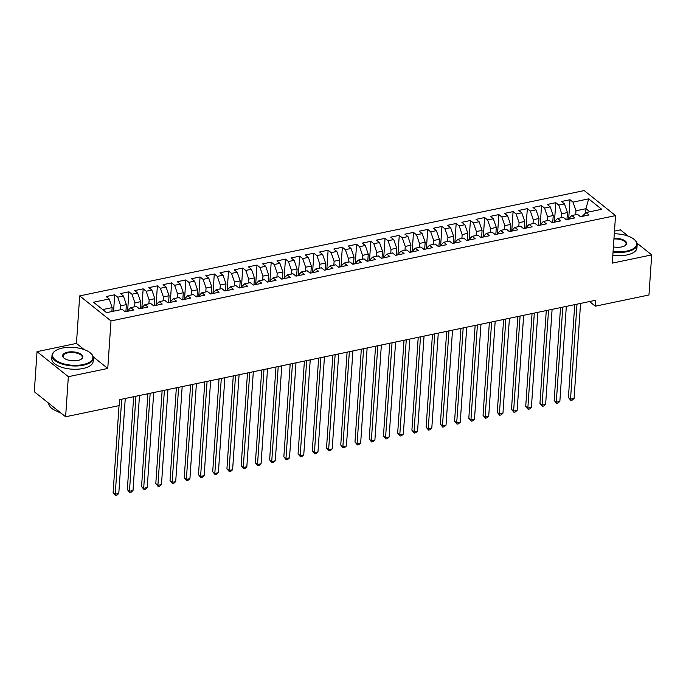 <?xml version="1.0" encoding="UTF-8"?>
<svg xmlns="http://www.w3.org/2000/svg" width="686" height="686" viewBox="0 0 686 686"><rect width="100%" height="100%" fill="white"/><g stroke="black" fill="none" stroke-linecap="round" stroke-linejoin="round"><path stroke-width="1.03" d="M84.138 349.568L76.446 343.412L37.035 351.644L34.3 391.732L65.616 416.771L119.261 405.58L119.664 399.638L595.731 300.254L595.328 306.188L648.965 294.989L651.7 254.9L636.994 243.144M76.446 343.412L79.687 295.898L584.206 190.571L615.531 215.618L111.003 320.945L79.687 295.898M628.265 236.164L620.384 229.861L614.476 231.096M585.664 212.874L585.947 208.698L588.657 198.863L573.007 202.13L569.997 199.729L561.465 201.513L564.467 203.914L558.773 205.097L555.771 202.696L547.239 204.479L550.241 206.88L544.547 208.072L541.546 205.671L533.005 207.446L536.015 209.856L530.321 211.039L527.32 208.638L518.779 210.422L521.78 212.823L516.095 214.015L513.085 211.605L504.553 213.389L507.554 215.79L501.86 216.982L498.859 214.581L490.327 216.364L493.328 218.765L487.635 219.949L484.633 217.548L476.093 219.331L479.102 221.732L473.409 222.924L470.407 220.515L461.867 222.298L464.868 224.708L459.183 225.891L456.173 223.49L447.641 225.274L450.642 227.675L444.957 228.858L441.947 226.457L433.415 228.241L436.416 230.642L430.722 231.834L427.721 229.433L419.18 231.208L422.19 233.617L416.496 234.801L413.495 232.4L404.954 234.183L407.956 236.584L402.27 237.776L399.261 235.367L390.728 237.15L393.73 239.551L388.044 240.743L385.035 238.342L376.503 240.126L379.504 242.527L373.81 243.71L370.809 241.309L362.268 243.093L365.278 245.494L359.584 246.686L356.583 244.285L348.042 246.06L351.052 248.469L345.358 249.653L342.348 247.252L333.816 249.035L336.817 251.436L331.132 252.628L328.122 250.219L319.59 252.002L322.591 254.403L316.898 255.595L313.896 253.194L305.356 254.978L308.366 257.379L302.672 258.562L299.671 256.161L291.13 257.945L294.14 260.346L288.446 261.538L285.436 259.137L276.904 260.912L279.905 263.321L274.22 264.504L271.21 262.103L262.678 263.887L265.679 266.288L259.985 267.48L256.984 265.07L248.443 266.854L251.453 269.255L245.76 270.447L242.758 268.046L234.218 269.83L237.227 272.231L231.534 273.414L228.524 271.013L219.992 272.796L222.993 275.197L217.308 276.389L214.298 273.98L205.766 275.763L208.767 278.173L203.073 279.356L200.072 276.955L191.531 278.739L194.541 281.14L188.847 282.323L185.846 279.922L177.305 281.706L180.315 284.107L174.621 285.299L171.611 282.898L163.079 284.673L166.081 287.082L160.395 288.266L157.386 285.865L148.853 287.648L151.855 290.049L146.161 291.241L143.16 288.832L134.619 290.615L137.629 293.016L131.935 294.208L128.934 291.807L120.393 293.591L123.403 295.992L117.709 297.175L114.699 294.774L106.167 296.558L109.168 298.959L112.152 307.611L102.711 309.575M588.657 198.863L601.691 209.281L586.041 212.557L582.208 216.382M109.168 298.959L93.519 302.226L106.553 312.653L122.211 309.386L125.212 311.787L133.744 310.003L130.743 307.602L136.437 306.41L139.438 308.82L147.979 307.036L144.969 304.635L150.663 303.444L153.664 305.845L162.205 304.061L159.203 301.66L164.889 300.477L167.899 302.878L176.431 301.094L173.429 298.693L179.115 297.501L182.124 299.902L190.657 298.127L187.655 295.717L193.349 294.534L196.35 296.935L204.891 295.151L201.881 292.75L207.575 291.567L210.576 293.968L219.117 292.185L216.116 289.784L221.801 288.592L224.811 290.993L233.343 289.209L230.342 286.808L236.027 285.625L239.037 288.026L247.569 286.242L244.568 283.841L250.261 282.649L253.263 285.059L261.803 283.275L258.793 280.866L264.487 279.682L267.489 282.083L276.029 280.3L273.019 277.899L278.713 276.715L281.723 279.116L290.255 277.333L287.254 274.932L292.939 273.74L295.949 276.141L304.481 274.366L301.48 271.956L307.174 270.773L310.175 273.174L318.716 271.39L315.706 268.989L321.4 267.797L324.401 270.207L332.942 268.423L329.932 266.022L335.625 264.83L338.635 267.231L347.167 265.448L344.166 263.047L349.851 261.863L352.861 264.264L361.393 262.481L358.392 260.08L364.086 258.888L367.087 261.289L375.628 259.514L372.618 257.104L378.312 255.921L381.313 258.322L389.854 256.538L386.844 254.137L392.538 252.945L395.548 255.355L404.08 253.571L401.078 251.17L406.764 249.978L409.774 252.379L418.306 250.596L415.304 248.195L420.998 247.011L423.999 249.412L432.54 247.629L429.53 245.228L435.224 244.036L438.225 246.437L446.766 244.662L443.756 242.252L449.45 241.069L452.46 243.47L460.992 241.686L457.991 239.285L463.676 238.093L466.686 240.503L475.218 238.719L472.217 236.318L477.91 235.126L480.912 237.528L489.452 235.744L486.443 233.343L492.136 232.16L495.138 234.561L503.678 232.777L500.669 230.376L506.362 229.184L509.372 231.594L517.904 229.81L514.903 227.4L520.588 226.217L523.598 228.618L532.13 226.834L529.129 224.433L534.823 223.25L537.824 225.651L546.365 223.868L543.355 221.467L549.049 220.275L552.05 222.676L560.591 220.901L557.581 218.491L563.275 217.308L566.276 219.709L574.817 217.925L571.815 215.524L577.501 214.332L580.51 216.742L589.042 214.958L586.041 212.557M120.419 309.755L120.693 305.827L126.378 304.635L125.907 311.641M117.709 297.175L120.693 305.827M123.403 295.992L126.378 304.635M134.653 306.788L134.919 302.852L140.604 301.669L140.133 308.674M131.935 294.208L134.919 302.852M137.629 293.016L140.604 301.669M130.743 307.602L126.91 311.435M148.879 303.821L149.145 299.885L154.839 298.693L154.359 305.699M146.161 291.241L149.145 299.885M151.855 290.049L154.839 298.693M144.969 304.635L141.136 308.46M163.105 300.845L163.371 296.918L169.065 295.726L168.584 302.732M160.395 288.266L163.371 296.918M166.081 287.082L169.065 295.726M159.203 301.66L155.37 305.493M177.331 297.878L177.605 293.942L183.291 292.759L182.819 299.765M174.621 285.299L177.605 293.942M180.315 284.107L183.291 292.759M173.429 298.693L169.596 302.517M191.566 294.903L191.831 290.975L197.517 289.784L197.045 296.789M188.847 282.323L191.831 290.975M194.541 281.14L197.517 289.784M187.655 295.717L183.822 299.55M205.791 291.936L206.057 288L211.751 286.817L211.271 293.822M203.073 279.356L206.057 288M208.767 278.173L211.751 286.817M201.881 292.75L198.048 296.584M220.017 288.969L220.283 285.033L225.977 283.85L225.497 290.847M217.308 276.389L220.283 285.033M222.993 275.197L225.977 283.85M216.116 289.784L212.283 293.608M234.243 285.993L234.509 282.066L240.203 280.874L239.723 287.88M231.534 273.414L234.509 282.066M237.227 272.231L240.203 280.874M230.342 286.808L226.509 290.641M248.469 283.026L248.744 279.091L254.429 277.907L253.957 284.913M245.76 270.447L248.744 279.091M251.453 269.255L254.429 277.907M244.568 283.841L240.735 287.674M262.704 280.051L262.97 276.124L268.663 274.932L268.183 281.937M259.985 267.48L262.97 276.124M265.679 266.288L268.663 274.932M258.793 280.866L254.96 284.699M276.93 277.084L277.195 273.157L282.889 271.965L282.409 278.97M274.22 264.504L277.195 273.157M279.905 263.321L282.889 271.965M273.019 277.899L269.195 281.732M291.156 274.117L291.421 270.181L297.115 268.998L296.635 276.004M288.446 261.538L291.421 270.181M294.14 260.346L297.115 268.998M287.254 274.932L283.421 278.756M305.381 271.142L305.656 267.214L311.341 266.022L310.869 273.028M302.672 258.562L305.656 267.214M308.366 257.379L311.341 266.022M301.48 271.956L297.647 275.789M319.616 268.175L319.882 264.239L325.576 263.055L325.095 270.061M316.898 255.595L319.882 264.239M322.591 254.403L325.576 263.055M315.706 268.989L311.873 272.822M333.842 265.199L334.108 261.272L339.802 260.08L339.321 267.086M331.132 252.628L334.108 261.272M336.817 251.436L339.802 260.08M329.932 266.022L326.107 269.847M348.068 262.232L348.334 258.305L354.027 257.113L353.547 264.119M345.358 249.653L348.334 258.305M351.052 248.469L354.027 257.113M344.166 263.047L340.333 266.88M362.294 259.265L362.568 255.329L368.253 254.146L367.782 261.152M359.584 246.686L362.568 255.329M365.278 245.494L368.253 254.146M358.392 260.08L354.559 263.904M376.528 256.29L376.794 252.362L382.488 251.17L382.008 258.176M373.81 243.71L376.794 252.362M379.504 242.527L382.488 251.17M372.618 257.104L368.785 260.937M390.754 253.323L391.02 249.387L396.714 248.203L396.234 255.209M388.044 240.743L391.02 249.387M393.73 239.551L396.714 248.203M386.844 254.137L383.02 257.97M404.98 250.356L405.246 246.42L410.94 245.228L410.46 252.234M402.27 237.776L405.246 246.42M407.956 236.584L410.94 245.228M401.078 251.17L397.245 254.995M419.206 247.38L419.48 243.453L425.166 242.261L424.694 249.267M416.496 234.801L419.48 243.453M422.19 233.617L425.166 242.261M415.304 248.195L411.471 252.028M433.441 244.413L433.706 240.477L439.4 239.294L438.92 246.3M430.722 231.834L433.706 240.477M436.416 230.642L439.4 239.294M429.53 245.228L425.697 249.052M447.666 241.438L447.932 237.51L453.626 236.318L453.146 243.324M444.957 228.858L447.932 237.51M450.642 227.675L453.626 236.318M443.756 242.252L439.932 246.085M461.892 238.471L462.158 234.535L467.852 233.351L467.372 240.357M459.183 225.891L462.158 234.535M464.868 224.708L467.852 233.351M457.991 239.285L454.158 243.118M476.118 235.504L476.393 231.568L482.078 230.376L481.606 237.382M473.409 222.924L476.393 231.568M479.102 221.732L482.078 230.376M472.217 236.318L468.384 240.143M490.353 232.528L490.619 228.601L496.312 227.409L495.832 234.415M487.635 219.949L490.619 228.601M493.328 218.765L496.312 227.409M486.443 233.343L482.61 237.176M504.579 229.561L504.845 225.625L510.538 224.442L510.058 231.448M501.86 216.982L504.845 225.625M507.554 215.79L510.538 224.442M500.669 230.376L496.844 234.209M518.805 226.586L519.07 222.658L524.764 221.467L524.284 228.472M516.095 214.015L519.07 222.658M521.78 212.823L524.764 221.467M514.903 227.4L511.07 231.233M533.031 223.619L533.305 219.683L538.99 218.5L538.519 225.505M530.321 211.039L533.305 219.683M536.015 209.856L538.99 218.5M529.129 224.433L525.296 228.267M547.265 220.652L547.531 216.716L553.225 215.533L552.745 222.538M544.547 208.072L547.531 216.716M550.241 206.88L553.225 215.533M543.355 221.467L539.522 225.291M561.491 217.676L561.757 213.749L567.451 212.557L566.97 219.563M558.773 205.097L561.757 213.749M564.467 203.914L567.451 212.557M557.581 218.491L553.756 222.324M575.717 214.709L575.983 210.774L585.947 208.698L589.788 211.768M573.007 202.13L575.983 210.774M571.815 215.524L567.982 219.357M37.035 351.644L68.351 376.683L65.616 416.771M615.531 215.618L612.289 263.132L651.7 254.9M68.351 376.683L107.762 368.459L111.003 320.945M589.523 301.548L595.328 306.188M111.887 311.538L112.152 307.611M107.762 368.459L93.253 356.857M569.997 199.729L568.745 218.139M555.771 202.696L554.52 221.106M541.546 205.671L540.285 224.082M527.32 208.638L526.059 227.049M513.085 211.605L511.833 230.016M498.859 214.581L497.607 232.991M484.633 217.548L483.373 235.958M470.407 220.515L469.147 238.934M456.173 223.49L454.921 241.901M441.947 226.457L440.695 244.868M427.721 229.433L426.46 247.843M413.495 232.4L412.235 250.81M399.261 235.367L398.009 253.786M385.035 238.342L383.783 256.753M370.809 241.309L369.557 259.72M356.583 244.285L355.322 262.695M342.348 247.252L341.096 265.662M328.122 250.219L326.87 268.638M313.896 253.194L312.645 271.605M299.671 256.161L298.41 274.572M285.436 259.137L284.184 277.547M271.21 262.103L269.958 280.514M256.984 265.07L255.732 283.481M242.758 268.046L241.498 286.456M228.524 271.013L227.272 289.423M214.298 273.98L213.046 292.399M200.072 276.955L198.82 295.366M185.846 279.922L184.585 298.333M171.611 282.898L170.36 301.308M157.386 285.865L156.134 304.275M143.16 288.832L141.908 307.251M128.934 291.807L127.673 310.218M114.699 294.774L113.584 311.187M574.739 304.635L568.411 397.486L570.529 399.175L577.003 304.164M574.079 398.437L572.253 400.084L570.829 400.375L570.529 399.175L574.079 398.437L580.562 303.418M570.829 400.375L568.411 397.486M560.513 307.602L554.185 400.461L556.295 402.15L562.777 307.131M559.853 401.404L558.018 403.051L556.595 403.351L556.295 402.15L559.853 401.404L566.327 306.393M556.595 403.351L554.185 400.461M546.279 310.578L539.951 403.428L542.069 405.117L548.543 310.098M545.627 404.38L543.792 406.026L542.369 406.318L542.069 405.117L545.627 404.38L552.101 309.36M542.369 406.318L539.951 403.428M613.087 251.428A20.237 8.935 3.9 0 0 626.841 251.059A20.237 8.935 3.9 0 0 634.396 239.611A20.237 8.935 3.9 0 0 614.287 233.78M634.593 239.791A20.734 9.15 -176.1 0 1 634.799 239.98A20.734 9.15 -176.1 0 1 637.174 244.653A20.734 9.15 -176.1 0 1 627.064 251.702A20.734 9.15 -176.1 0 1 613.044 252.096M613.979 238.325A10.119 4.468 -176.1 0 1 624.62 240.572A10.119 4.468 -176.1 0 1 625.152 245.588A10.119 4.468 -176.1 0 1 621.679 246.926A10.119 4.468 -176.1 0 1 613.395 246.883M624.92 245.742A9.621 4.245 3.9 0 0 626.086 243.899A9.621 4.245 3.9 0 0 613.936 239.002M637.174 244.653L636.951 247.92A20.734 9.15 -176.1 0 1 626.841 254.969A20.734 9.15 -176.1 0 1 612.821 255.364M62.392 348.068A20.237 8.935 3.9 0 0 55.446 350.743A20.237 8.935 3.9 0 0 58.387 361.839A20.237 8.935 3.9 0 0 83.049 364.583A20.237 8.935 3.9 0 0 90.595 353.136A20.237 8.935 3.9 0 0 62.392 348.068M90.801 353.316A20.734 9.15 -176.1 0 1 91.006 353.504A20.734 9.15 -176.1 0 1 93.373 358.178A20.734 9.15 -176.1 0 1 83.272 365.226A20.734 9.15 -176.1 0 1 62.194 364.095A20.734 9.15 -176.1 0 1 52.007 355.357A20.734 9.15 -176.1 0 1 54.991 351.043A20.734 9.15 -176.1 0 1 55.223 350.898M67.562 352.192A10.119 4.468 -176.1 0 1 79.893 353.564A10.119 4.468 -176.1 0 1 81.36 359.112A10.119 4.468 -176.1 0 1 77.887 360.45A10.119 4.468 -176.1 0 1 63.781 357.912A10.119 4.468 -176.1 0 1 67.562 352.192M81.12 359.267A9.621 4.245 3.9 0 0 82.286 357.423A9.621 4.245 3.9 0 0 77.561 353.367A9.621 4.245 3.9 0 0 67.785 352.844A9.621 4.245 3.9 0 0 63.095 356.111A9.621 4.245 3.9 0 0 64.004 358.101M59.888 412.192A20.734 9.15 -176.1 0 1 48.74 403.282M60.943 413.041A14.929 6.586 -176.1 0 1 57.401 411.377M93.373 358.178L93.15 361.445A20.734 9.15 -176.1 0 1 83.049 368.493A20.734 9.15 -176.1 0 1 61.972 367.362A20.734 9.15 -176.1 0 1 51.784 358.624L52.007 355.357M532.053 313.545L525.725 406.395L527.843 408.093L534.317 313.073M531.401 407.347L529.566 408.993L528.143 409.293L527.843 408.093L531.401 407.347L537.875 312.327M528.143 409.293L525.725 406.395M517.827 316.512L511.499 409.37L513.617 411.06L520.091 316.04M517.167 410.314L515.34 411.96L513.917 412.26L513.617 411.06L517.167 410.314L523.65 315.303M513.917 412.26L511.499 409.37M503.601 319.487L497.273 412.337L499.382 414.027L505.865 319.016M502.941 413.289L501.106 414.936L499.682 415.227L499.382 414.027L502.941 413.289L509.424 318.27M499.682 415.227L497.273 412.337M489.367 322.454L483.038 415.304L485.156 417.002L491.63 321.983M488.715 416.256L486.88 417.903L485.456 418.203L485.156 417.002L488.715 416.256L495.189 321.237M485.456 418.203L483.038 415.304M475.141 325.43L468.812 418.28L470.93 419.969L477.405 324.95M474.489 419.232L472.654 420.87L471.231 421.17L470.93 419.969L474.489 419.232L480.963 324.212M471.231 421.17L468.812 418.28M460.915 328.397L454.586 421.247L456.705 422.945L463.179 327.925M460.255 422.199L458.428 423.845L457.005 424.145L456.705 422.945L460.255 422.199L466.737 327.179M457.005 424.145L454.586 421.247M446.689 331.364L440.361 424.222L442.47 425.912L448.953 330.892M446.029 425.166L444.194 426.812L442.77 427.112L442.47 425.912L446.029 425.166L452.511 330.155M442.77 427.112L440.361 424.222M432.463 334.339L426.126 427.189L428.244 428.879L434.718 333.868M431.803 428.141L429.968 429.788L428.544 430.079L428.244 428.879L431.803 428.141L438.277 333.122M428.544 430.079L426.126 427.189M418.228 337.306L411.9 430.156L414.018 431.854L420.492 336.835M417.577 431.108L415.742 432.755L414.318 433.055L414.018 431.854L417.577 431.108L424.051 336.089M414.318 433.055L411.9 430.156M404.003 340.282L397.674 433.132L399.792 434.821L406.266 339.802M403.342 434.084L401.516 435.721L400.092 436.022L399.792 434.821L403.342 434.084L409.825 339.064M400.092 436.022L397.674 433.132M389.777 343.249L383.448 436.099L385.558 437.797L392.04 342.777M389.116 437.051L387.281 438.697L385.858 438.989L385.558 437.797L389.116 437.051L395.599 342.031M385.858 438.989L383.448 436.099M375.551 346.216L369.214 439.074L371.332 440.764L377.815 345.744M374.89 440.018L373.055 441.664L371.632 441.964L371.332 440.764L374.89 440.018L381.365 345.007M371.632 441.964L369.214 439.074M361.316 349.191L354.988 442.041L357.106 443.731L363.58 348.72M360.665 442.993L358.829 444.639L357.406 444.931L357.106 443.731L360.665 442.993L367.139 347.974M357.406 444.931L354.988 442.041M347.09 352.158L340.762 445.008L342.88 446.706L349.354 351.686M346.43 445.96L344.604 447.606L343.18 447.907L342.88 446.706L346.43 445.96L352.913 350.94M343.18 447.907L340.762 445.008M332.864 355.125L326.536 447.984L328.645 449.673L335.128 354.653M332.204 448.927L330.369 450.573L328.946 450.873L328.645 449.673L332.204 448.927L338.687 353.916M328.946 450.873L326.536 447.984M318.638 358.101L312.302 450.951L314.42 452.64L320.902 357.629M317.978 451.903L316.143 453.549L314.72 453.84L314.42 452.64L317.978 451.903L324.452 356.883M314.72 453.84L312.302 450.951M304.404 361.068L298.076 453.926L300.194 455.615L306.668 360.596M303.752 454.869L301.917 456.516L300.494 456.816L300.194 455.615L303.752 454.869L310.226 359.858M300.494 456.816L298.076 453.926M290.178 364.043L283.85 456.893L285.968 458.582L292.442 363.571M289.518 457.845L287.691 459.491L286.268 459.783L285.968 458.582L289.518 457.845L296 362.825M286.268 459.783L283.85 456.893M275.952 367.01L269.624 459.86L271.733 461.558L278.216 366.538M275.292 460.812L273.457 462.458L272.033 462.758L271.733 461.558L275.292 460.812L281.775 365.792M272.033 462.758L269.624 459.86M261.726 369.977L255.389 462.836L257.507 464.525L263.99 369.505M261.066 463.779L259.231 465.425L257.807 465.725L257.507 464.525L261.066 463.779L267.54 368.768M257.807 465.725L255.389 462.836M247.492 372.952L241.163 465.803L243.281 467.492L249.755 372.481M246.84 466.754L245.005 468.401L243.581 468.692L243.281 467.492L246.84 466.754L253.314 371.735M243.581 468.692L241.163 465.803M233.266 375.919L226.937 468.77L229.055 470.467L235.53 375.448M232.605 469.721L230.779 471.368L229.356 471.668L229.055 470.467L232.605 469.721L239.088 374.702M229.356 471.668L226.937 468.77M219.04 378.895L212.711 471.745L214.821 473.434L221.304 378.415M218.38 472.697L216.544 474.343L215.121 474.635L214.821 473.434L218.38 472.697L224.862 377.677M215.121 474.635L212.711 471.745M204.814 381.862L198.477 474.712L200.595 476.41L207.078 381.39M204.154 475.664L202.319 477.31L200.895 477.61L200.595 476.41L204.154 475.664L210.628 380.644M200.895 477.61L198.477 474.712M190.579 384.829L184.251 477.688L186.369 479.377L192.843 384.357M189.928 478.631L188.093 480.277L186.669 480.577L186.369 479.377L189.928 478.631L196.402 383.62M186.669 480.577L184.251 477.688M176.353 387.804L170.025 480.654L172.143 482.344L178.617 387.333M175.702 481.606L173.867 483.253L172.443 483.544L172.143 482.344L175.702 481.606L182.176 386.587M172.443 483.544L170.025 480.654M162.128 390.771L155.799 483.621L157.909 485.319L164.391 390.3M161.467 484.573L159.632 486.22L158.217 486.52L157.909 485.319L161.467 484.573L167.95 389.554M158.217 486.52L155.799 483.621M147.902 393.747L141.565 486.597L143.683 488.286L150.165 393.267M147.241 487.549L145.406 489.187L143.983 489.487L143.683 488.286L147.241 487.549L153.715 392.529M143.983 489.487L141.565 486.597M133.667 396.714L127.339 489.564L129.457 491.262L135.931 396.242M133.015 490.516L131.18 492.162L129.757 492.454L129.457 491.262L133.015 490.516L139.49 395.496M129.757 492.454L127.339 489.564M119.038 405.623L113.113 492.539L115.231 494.229L121.705 399.209M118.789 493.483L116.954 495.129L115.531 495.429L115.231 494.229L118.789 493.483L125.264 398.472M115.531 495.429L113.113 492.539M55.446 350.743L54.991 351.043"/></g></svg>
